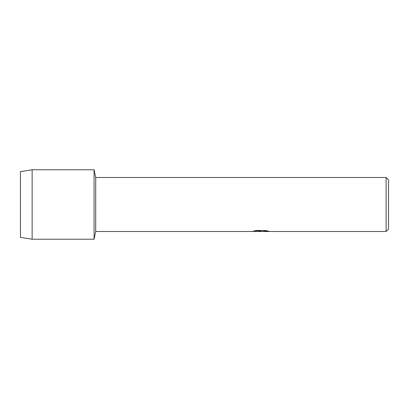 <?xml version="1.0" encoding="UTF-8"?>
<svg xmlns="http://www.w3.org/2000/svg" width="409" height="409" viewBox="0 0 409 409"><rect width="100%" height="100%" fill="white"/><g stroke="black" fill="none" stroke-linecap="round" stroke-linejoin="round"><path stroke-width="0.61" d="M253.503 231.054L261.177 231.08L251.939 231.494L95.716 231.494L94.07 239.224L32.137 239.224L20.45 237.384L20.45 171.616L32.137 169.776L94.07 169.776L95.716 177.506L386.096 177.506L388.55 179.96L388.55 229.04L386.096 231.494L262.777 231.494L268.176 231.111M95.716 231.494L95.716 177.506M94.07 239.224L94.07 169.776L94.07 239.224M260.461 231.468L258.488 231.468M260.206 231.494L259.055 231.494M386.096 231.494L386.096 177.506M261.177 231.08L253.411 231.08L255.942 230.512L265.523 230.512L268.304 231.146M268.733 231.187C265.436 231.059 263.422 231.157 262.685 231.479L268.733 231.392M252.036 231.468L260.584 231.315M260.17 231.468L262.685 231.458M32.137 239.224L32.137 169.776M20.45 237.384L20.45 171.616"/></g></svg>

